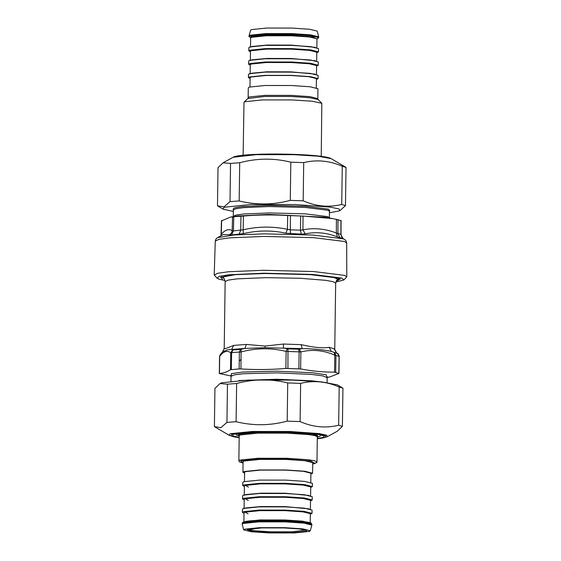 <?xml version="1.0" encoding="UTF-8"?>
<svg xmlns="http://www.w3.org/2000/svg" width="561" height="561" viewBox="0 0 561 561"><rect width="100%" height="100%" fill="white"/><g stroke="black" fill="none" stroke-linecap="round" stroke-linejoin="round"><path stroke-width="0.84" d="M336.088 281.334L340.317 279.048L338.472 278.13L310.471 274.652L264.883 273.509L235.101 274.68L220.62 277.379L222.451 279.161M332.105 276.762L338.052 279.273L337.491 279.736L339.37 278.466M221.581 276.818L223.425 278.144L223.446 276.699L228.888 275.318M217.093 278.221L214.204 275.016L217.808 273.249L228.565 271.734L263.305 270.283L313.62 271.538L344.531 275.374L346.796 276.868L343.816 279.988L341.88 278.102L312.232 274.413L263.972 273.214L228.853 274.778L219.042 276.398L217.093 278.221L219.049 279.189L225.031 280.521M221.595 220.831L230.683 217.023L243.418 216.027C258.186 214.786 272.941 214.625 287.674 215.536L303.038 216.069L332.554 218.538L340.892 220.578M221.279 235.024L221.651 220.494M346.796 276.868L346.677 242.948C346.41 241.223 345.66 240.045 344.426 239.414L342.918 238.776L313.031 235.066L264.385 233.853L233.979 234.982L217.619 237.647L223.208 234.568L229.456 234.708C231.09 233.832 232.002 232.464 232.205 230.62L233.446 230.936L233.741 216.749M229.456 234.708L231.511 234.884L233.446 230.936L243.194 229.793L243.418 216.027M231.511 234.884L243.229 233.671C257.555 230.283 271.755 230.122 285.851 233.201L287.449 229.302L290.275 229.842L290.458 215.655M285.851 233.201L301.201 234.112L305.254 233.867C315.864 231.644 326.579 232.654 337.413 236.91L336.327 232.997L340.822 234.358M290.584 233.748L290.275 229.842L300.493 230.192L302.933 229.835L303.038 216.069M337.42 236.91L343.052 238.614M221.146 235.697L221.343 234.267C225.038 229.807 228.657 228.586 232.205 230.62L232.513 216.848M243.229 233.671L243.194 229.793C258.004 226.385 272.751 226.223 287.449 229.302L287.674 215.536M305.254 233.867L302.933 229.835C314.09 227.64 325.226 228.699 336.327 232.997L336.439 219.225M335.822 282.064L343.816 279.988M223.425 278.144C223.916 277.94 224.491 279.09 225.15 281.594L228.138 280.121L237.093 278.859L266.082 277.646L300.184 278.27L325.892 280.339L333.283 281.741L335.674 283.137L334.742 349.882L334.356 348.865L329.174 347.301C323.059 348.416 313.753 347.532 301.25 344.657L283.375 344.04L265.122 346.06L246.377 344.447L233.692 345.401L231.644 349.405L232.906 349.966L240.473 349.398L239.386 352.049L239.147 368.928L230.48 369.727C226.784 372.062 223.11 373.296 219.449 373.43L219.688 356.396C223.418 351.347 227.093 350.113 230.718 352.694L241.188 351.908C256.216 347.925 271.194 347.757 286.124 351.41L300.878 351.915C312.232 349.173 323.536 350.239 334.784 355.127L339.068 356.417M219.639 356.656L220.256 354.559L222.759 351.698L227.64 349.798L244.884 348.416L241.09 349.3L240.95 368.942C255.914 369.874 270.893 369.713 285.886 368.444L300.64 368.949C311.923 371.123 323.227 372.195 334.545 372.16L338.83 373.451L329.721 376.978L327.182 377.336M219.407 373.535L231.006 375.989M329.174 347.301L331.271 351.382L337.575 353.57L339.11 356.326L338.83 373.451M239.147 368.928L240.95 368.942M232.598 349.938L230.718 352.694L230.48 369.727M334.097 352.497L334.784 355.127L334.545 372.16M283.375 344.04L283.487 347.988L287.975 348.872L299.237 349.201L300.878 351.915L300.64 368.949M287.281 348.788L286.124 351.41L285.886 368.444M240.473 349.398L241.09 349.3M233.692 345.401C226.083 348.5 223.061 349.517 224.61 348.451M334.356 348.865L336.684 353.023L337.568 353.549L331.271 351.382C322.975 349.643 313.262 348.725 302.141 348.626L265.101 347.701L244.884 348.416L246.377 344.447M299.237 349.201L302.141 348.626L301.25 344.657M331.186 158.658C329.419 157.985 331.916 158.461 326.481 157.15C319.525 155.825 308.536 154.892 293.501 154.352C266.391 153.504 237.857 154.366 233.11 157.283L256.321 154.647L293.81 154.668L318.143 156.196L331.186 158.658L346.018 167.395L342.273 166.266C329.475 160.649 316.628 159.436 303.711 162.613L290.808 162.171C273.838 157.964 256.805 158.153 239.708 162.739L230.55 163.426L223.082 162.809L218.012 167.641L217.479 205.845L223.972 206.918L230.017 201.63L239.175 200.943C256.146 205.151 273.179 204.961 290.275 200.375L303.178 200.824C315.969 206.434 328.823 207.654 341.733 204.47L345.478 205.599L339.77 210.789L339.089 208.973L330.163 207.093L295.317 204.569L250.711 204.541L224.098 207.261L223.068 209.155L233.334 211.462M329.447 212.808L339.77 210.789M230.017 201.63L230.55 163.426M239.708 162.739L239.175 200.943M290.275 200.375L290.808 162.171M303.711 162.613L303.178 200.824M341.733 204.47L342.273 166.266M346.018 167.395L345.478 205.599M220.003 383.563L221.644 382.791L248.257 380.07L292.87 380.099L321.825 381.922L337.343 384.846L342.932 388.156L339.188 387.02C326.397 381.41 313.543 380.19 300.633 383.373L287.723 382.932C270.753 378.717 253.719 378.906 236.63 383.493L227.471 384.18L220.003 383.563L214.933 388.394L214.4 426.605L220.894 427.678L226.939 422.391L236.097 421.704C253.067 425.911 270.1 425.722 287.19 421.136L300.093 421.577C312.884 427.194 325.738 428.408 338.655 425.231L342.399 426.36L337.329 431.192L327.301 436.71L326.726 435.189L319.23 433.611L289.946 431.486L252.457 431.465L230.087 433.751L229.225 435.343L233.888 436.844L239.175 437.692M342.932 388.156L342.399 426.36M338.655 425.231L339.188 387.02M300.633 383.373L300.093 421.577M287.19 421.136L287.723 382.932M236.63 383.493L236.097 421.704M226.939 422.391L227.471 384.18M243.123 155.215L244 102.2L244.954 101.716L262.576 99.914L292.113 99.928L312.14 101.232L321.832 103.287L321.236 156.309M248.158 97.649L248.292 87.782L249.273 87.102L264.981 85.496L291.32 85.51L310.198 86.787L317.947 88.75L317.807 98.624L310.058 96.653L291.18 95.377L264.848 95.363L249.133 96.969L247.794 98.533L264.582 96.471L291.278 96.485L309.384 97.663L318.143 99.514L321.832 103.287M249.028 35.82L250.634 30.168L251.559 29.586L266.58 28.05L291.762 28.064L309.56 29.256L317.217 31.1L318.662 36.795L310.654 34.866L292.043 33.618L265.711 33.604L249.996 35.21L249.028 35.82L249.007 36.703L249.989 36.023L265.697 34.417L292.036 34.431L310.913 35.708L318.662 37.671L316.972 39.151M318.662 37.671L318.662 36.795M250.795 36.851L252.085 37.145M250.465 51.815L248.811 50.89L248.853 47.643L249.834 46.97L265.542 45.357L291.881 45.378L310.759 46.647L318.508 48.618L318.466 51.864L316.783 52.741M248.811 50.89L249.785 50.209L265.5 48.604L291.832 48.618L310.71 49.894L318.466 51.864M250.276 65.195L248.621 64.27L248.67 61.023L249.645 60.343L265.36 58.737L291.692 58.758L310.57 60.027L318.318 61.998L318.276 65.237L316.593 66.121M248.621 64.27L249.603 63.589L265.311 61.983L291.65 61.998L310.528 63.274L318.276 65.237M250.094 78.568L248.439 77.642L248.481 74.403L249.463 73.722L265.171 72.117L291.51 72.131L310.38 73.407L318.136 75.377L318.087 78.617L316.411 79.494M248.439 77.642L249.414 76.969L265.129 75.356L291.461 75.377L310.338 76.647L318.087 78.617M316.292 87.825L316.418 78.596L309.041 76.724L291.068 75.511L265.998 75.49L251.033 77.025L250.101 77.67L249.975 86.899M242.927 472.25L243.074 461.71L244.049 461.03L259.764 459.424L286.096 459.438L304.974 460.714L312.722 462.678L312.582 473.218L304.826 471.254L285.949 469.978L259.617 469.964L243.902 471.57L242.927 472.25L244.582 473.175M283.985 527.936L261.377 527.922L247.156 529.668L252.85 531.47L269.911 532.662L292.519 532.677L306.011 531.302L306.748 530.503L299.322 528.932L283.985 527.936M305.955 530.089L292.106 531.807L270.107 531.793L255.122 530.818L247.955 529.275M269.105 532.936L294.287 532.95L309.314 531.414L310.24 530.832L303.094 528.911L284.792 527.663L259.61 527.649L244.582 529.184L243.656 529.9L251.314 531.744L269.105 532.936M243.656 529.9L242.198 524.135L243.179 523.462L258.894 521.856L285.226 521.87L304.104 523.147L311.853 525.11L310.24 530.832M310.338 514.234L312.021 513.357L304.265 511.387L285.388 510.11L259.056 510.096L243.341 511.702L242.366 512.382L244.021 513.308M312.021 513.357L312.063 510.11L304.314 508.147L285.437 506.871L259.098 506.856L243.39 508.462L242.408 509.136L242.366 512.382M310.528 500.854L312.204 499.977L304.455 498.007L285.577 496.737L259.245 496.716L243.53 498.329L242.548 499.002L244.21 499.928M312.204 499.977L312.253 496.73L304.497 494.767L285.626 493.491L259.287 493.477L243.579 495.083L242.597 495.763L242.548 499.002M310.71 487.481L312.393 486.597L304.644 484.634L285.766 483.358L259.427 483.344L243.719 484.949L242.738 485.623L244.393 486.555M312.393 486.597L312.435 483.358L304.686 481.387L285.808 480.111L259.477 480.097L243.762 481.703L242.787 482.383L242.738 485.623M310.899 474.101L312.582 473.218M310.78 482.432L310.913 473.196L303.529 471.324L285.556 470.111L260.486 470.097L245.529 471.626L244.596 472.271L244.463 481.506M346.677 242.948L344.433 241.475L313.795 237.668L263.936 236.419L229.505 237.864L218.846 239.365L215.27 241.111C215.585 239.393 216.371 238.236 217.619 237.647M239.049 234.323L240.697 230.389L240.978 216.202M301.201 234.112L300.493 230.192L300.654 216.006M343.171 238.727L340.871 234.631L340.948 220.438M340.085 237.794L337.904 233.734L337.988 219.54M329.77 210.55L328.29 209.106L305.668 206.301L268.845 205.382L242.05 206.574L234.561 207.808L233.074 209.204L233.355 209.982L235.957 208.706L243.747 207.605L268.95 206.546L305.415 207.458L327.82 210.242L329.468 211.329L329.77 210.55M329.693 218.524L329.377 217.71L327.729 216.623L305.324 213.846L268.859 212.935L243.656 213.986L235.865 215.087L233.271 216.371L233.355 209.982M332.554 218.538L324.581 217.198L268.495 214.393L238.074 215.985L230.683 217.023M232.906 349.966L231.616 352.631L231.377 369.51M334.482 352.638L335.934 355.372L335.695 372.245M298.634 349.244L299.118 351.887L298.88 368.759M287.975 348.872L287.933 368.388M265.122 346.06L265.101 347.701M238.979 380.533L276.706 379.243L311.32 380.779L319.083 381.655M230.718 375.477L231.034 376.291L234.54 374.818L243.53 373.731L276.797 372.862L311.411 374.397L322.715 375.856L327.14 377.63L327.077 382.539M231.391 375.8L231.363 373.661L242.569 372.069L276.755 371.172L312.323 372.749L326.221 374.79L326.797 377.132M239.259 361.053L241.083 359.292M239.175 437.657L231.034 435.89L231.665 434.242L253.299 432.026L289.553 432.047L319.202 434.298L325.752 435.939L324.868 437.447L317.295 438.744M317.295 438.513L323.346 437.398L324.202 435.932L317.863 434.347L289.188 432.173L254.112 432.152L233.187 434.291L232.401 435.792L239.182 437.419M249.862 37.363L250.816 37.671M250.655 38.176L250.767 36.858L266.11 35.287L291.832 35.308L312.736 36.879L316.972 39.102M291.727 35.343L266.342 35.329L251.202 36.872L250.655 37.973M250.662 37.896L251.587 37.292L266.552 35.764L291.622 35.778L309.595 36.991L316.972 38.821M315.478 47.369L291.496 45.104L267.295 45.055L251.917 46.479M291.538 48.723L266.159 48.702L251.012 50.252L250.472 51.353M250.479 51.275L251.405 50.672L266.363 49.144L291.44 49.158L309.413 50.371L316.783 52.201M315.289 60.749L291.306 58.484L267.106 58.435L251.728 59.859M291.348 62.096L265.97 62.082L250.83 63.631L250.283 64.732M250.29 64.648L251.216 64.052L266.173 62.516L291.25 62.537L309.223 63.751L316.6 65.574M315.107 74.122L291.117 71.857L266.924 71.815L251.545 73.239M243.053 463.049L240.732 460.918L257.983 459.15L286.902 459.171L310.549 460.96L315.072 463.47L312.708 464.017M312.708 464.038L316.755 462.573L316.965 461.927L314.819 460.812L308.277 459.725L287.106 458.295L257.569 458.274L239.954 460.076L238.853 460.84L239.442 461.885L243.053 463.063M238.853 460.84L239.203 435.701L240.304 434.943L257.92 433.141L287.456 433.162L308.627 434.586L315.17 435.68L317.323 436.795L316.965 461.927M317.344 436.654L317.568 435.413L311.867 434.081L287.66 432.286L257.513 432.265L239.519 434.109L239.231 435.581M284.013 432.033L313.704 434.095L318.606 436.823L317.316 437.173M239.196 436.079L237.941 434.053L249.911 432.475L272.632 431.879M285.24 521.057L304.118 522.333L311.867 524.297L311.201 523.224C311.25 522.684 307.589 522.018 300.226 521.211L276.692 520.11C261.096 519.935 245.977 520.559 242.906 522.27L242.212 523.329L243.194 522.649L258.901 521.043L285.24 521.057M311.011 523.637L309.651 522.635L304.118 521.632L285.058 520.313L259.336 520.299L243.993 521.863L243.088 522.684M310.212 523.02L302.688 521.169L284.862 519.977L259.785 519.956L244.203 521.758M243.895 522.137L244.028 512.81L244.961 512.165L259.918 510.636L284.995 510.65L302.968 511.863L310.359 513.673M310.345 513.771L305.002 511.66L285.093 510.215L259.715 510.194L244.568 511.744L248.081 513.883M309.034 508.862L285.051 506.597L260.851 506.548L245.473 507.971M244.084 508.757L244.217 499.43L245.143 498.785L260.108 497.256L285.177 497.27L303.15 498.484L310.528 500.314M310.528 500.398L305.191 498.28L285.283 496.836L259.897 496.822L244.757 498.371L248.271 500.503M309.223 495.482L285.233 493.217L261.04 493.168L245.662 494.599M244.273 495.377L244.4 486.057L245.332 485.412L260.29 483.877L285.367 483.898L303.34 485.111L310.717 486.934M310.717 487.018L305.38 484.907L285.465 483.456L260.087 483.442L244.947 484.992L248.453 487.123M214.204 275.016L215.27 241.111M221.469 220.676L221.02 235.774M341.074 220.501L341.004 234.631C342.399 239.856 343.528 238.327 343.304 238.755L344.426 239.414M329.377 217.71L329.468 211.329M232.934 217.17L233.271 216.371M337.491 279.736C337 279.518 336.397 280.654 335.674 283.137M220.256 354.566L219.554 356.558L219.316 373.486M334.742 349.882L336.312 352.778L337.729 353.647C337.897 354.419 337.869 352.21 339.202 356.389L338.963 373.317M225.15 281.594L224.218 348.339L222.759 351.698M231.034 376.291L230.971 381.192M327.484 376.824L327.14 377.63M233.11 157.283L223.082 162.809M223.068 209.155L218.082 206.224M317.295 438.779L322.582 438.085L327.301 436.71M229.225 435.343L215.003 426.984M234.007 434.235C236.391 430.575 320.233 431.739 322.554 435.476M317.807 98.624L318.143 99.514M247.794 98.533L244 102.2M316.972 38.863L316.846 48.19M250.655 37.938L250.529 47.264M316.79 52.243L316.656 61.57M250.472 51.317L250.339 60.644M316.6 65.623L316.474 74.943M250.283 64.697L250.157 74.017M317.316 437.194L319.973 436.276L320.597 435.217M235.971 434.039L236.553 435.098L239.196 436.107M242.198 524.135L242.212 523.329M311.853 525.11L311.867 524.297M310.212 523.062L310.345 513.736M310.401 509.683L310.535 500.356M310.591 496.303L310.717 486.983"/></g></svg>
